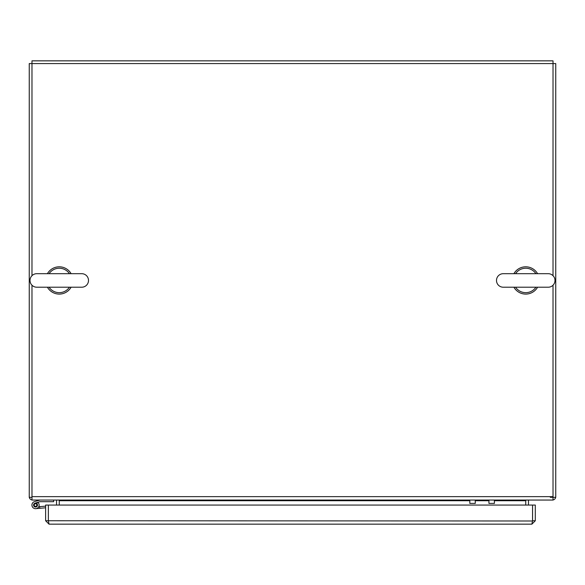 <?xml version="1.0" encoding="UTF-8"?>
<svg xmlns="http://www.w3.org/2000/svg" width="585" height="585" viewBox="0 0 585 585"><rect width="100%" height="100%" fill="white"/><g stroke="black" fill="none" stroke-linecap="round" stroke-linejoin="round"><path stroke-width="0.88" d="M31.978 275.681L31.978 60.847L553.022 60.847L553.022 275.681M55.846 500.051A0.68 0.68 0 0 1 56.533 500.731L56.533 505.06M59.187 500.051A3.408 3.408 0 0 1 59.261 500.731L59.261 500.051M29.316 497.323A3.408 3.408 0 0 0 31.978 499.978M553.022 497.323L555.75 497.323L555.75 63.575L29.25 63.575L29.25 497.323L31.978 497.323M525.813 500.051A3.408 3.408 0 0 0 525.74 500.731L525.74 500.051M528.467 505.06L528.467 500.731A0.68 0.68 0 0 1 529.154 500.051M553.022 499.978A3.408 3.408 0 0 0 555.684 497.323M525.74 505.06L525.74 500.731L494.384 500.731M59.261 505.06L59.261 500.731L469.813 500.731M553.022 285.217L553.022 500.051L31.978 500.051L31.978 285.217M45.623 520.745L48.35 520.745L48.35 505.06L45.623 505.06L45.623 520.745L49.03 524.153L48.365 520.745L48.365 505.06L532.547 505.06L532.547 520.745L531.882 524.153L535.297 520.745L535.297 505.06L532.562 505.06L532.562 520.745L535.297 520.745M532.518 520.994L48.365 520.745M531.882 524.153L49.03 524.153M71.099 273.685A13.638 13.638 0 0 0 47.414 273.685M47.414 287.213A13.638 13.638 0 0 0 71.099 287.213M537.586 273.685A13.638 13.638 0 0 0 513.901 273.685M513.901 287.213A13.638 13.638 0 0 0 537.586 287.213M36.782 287.213A6.764 6.764 0 0 1 30.01 280.449A6.764 6.764 0 0 1 36.782 273.685L81.739 273.685A6.764 6.764 0 0 1 88.503 280.449A6.764 6.764 0 0 1 81.739 287.213L36.782 287.213L81.739 287.213M59.677 287.213L58.566 287.213M49.081 273.685A12.219 12.219 0 0 1 69.432 273.685M69.432 287.213A12.219 12.219 0 0 1 49.081 287.213M59.261 273.685L59.948 273.685M503.261 287.213A6.764 6.764 0 0 1 496.497 280.449A6.764 6.764 0 0 1 503.261 273.685L548.218 273.685A6.764 6.764 0 0 1 554.99 280.449A6.764 6.764 0 0 1 548.218 287.213L503.261 287.213L548.218 287.213M526.164 287.213L525.052 287.213M515.568 273.685A12.219 12.219 0 0 1 535.918 273.685M535.918 287.213A12.219 12.219 0 0 1 515.568 287.213M525.74 273.685L526.434 273.685M550.295 497.323L552.342 497.323M53.644 500.051L53.644 501.689L39.853 501.689L37.842 502.31L36.643 503.458A1.967 1.967 0 0 1 36.826 506.544A1.967 1.967 0 0 1 33.784 505.966A1.967 1.967 0 0 1 35.085 503.159L37.842 502.31A3.598 3.598 0 0 1 37.784 507.882A3.598 3.598 0 0 1 32.329 506.727A3.598 3.598 0 0 1 34.544 501.608L39.787 500.109M40.007 500.051L34.544 501.608M33.835 504.08A1.967 1.967 0 0 0 35.707 507.027M38.712 506.756L39.619 506.676L39.765 508.306L35.846 508.657M39.619 506.676L45.623 506.142M36.643 503.458A1.967 1.967 0 0 0 35.085 503.159M45.623 507.787L39.765 508.306M35.531 503.758A1.309 1.309 0 0 1 36.84 505.074A1.309 1.309 0 0 1 35.531 506.383A1.309 1.309 0 0 1 34.222 505.074A1.309 1.309 0 0 1 35.531 503.758M475.269 500.051L475.269 503.407L469.813 503.407L469.813 500.051M494.384 500.051L494.384 503.407L488.928 503.407L488.928 500.051M488.928 500.731L475.269 500.731M31.978 496.636L553.022 496.636"/></g></svg>
